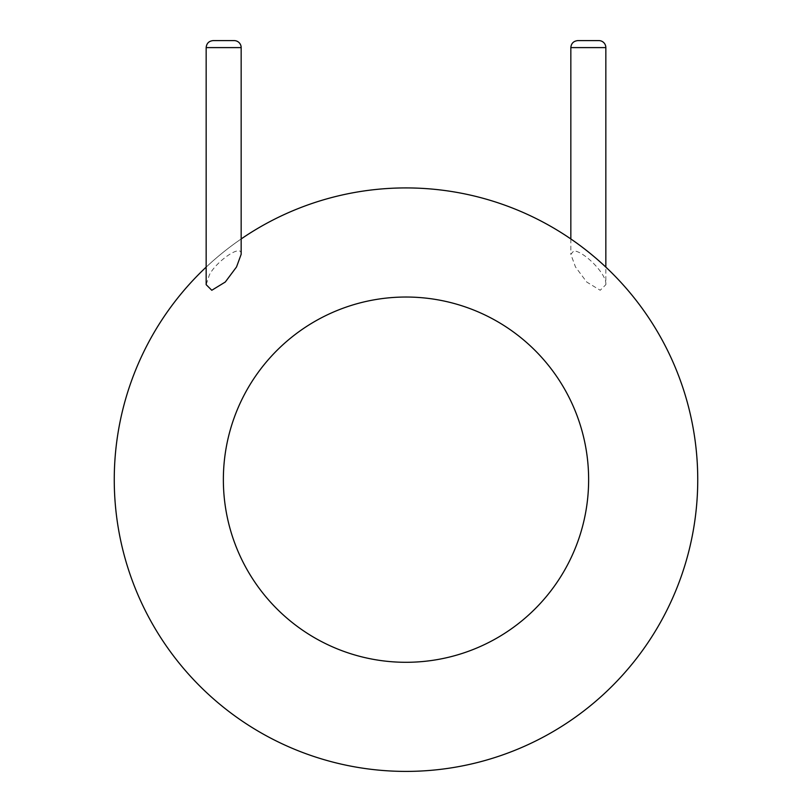<?xml version="1.0" encoding="UTF-8"?>
<svg xmlns="http://www.w3.org/2000/svg" width="812" height="812" viewBox="0 0 812 812"><rect width="100%" height="100%" fill="white"/><g stroke="black" fill="none" stroke-linecap="round" stroke-linejoin="round"><path stroke-width="0.61" stroke-dasharray="4.06 3.04" d="M206.157 267.118A291.741 291.741 0 0 1 241.164 238.951A291.741 291.741 0 0 0 206.157 267.118M241.164 254.298C242.118 243.092 216.266 261.332 209.384 274.882L206.157 284.667M697.741 479.659A291.741 291.741 0 0 1 260.134 732.312A291.741 291.741 0 0 1 260.134 227.015A291.741 291.741 0 0 1 697.741 479.659A291.741 291.741 0 0 1 260.134 732.312A291.741 291.741 0 0 1 260.134 227.015A291.741 291.741 0 0 1 697.741 479.659M605.843 284.667C607.122 274.486 584.417 251.517 573.84 250.857L570.836 254.298L575.464 266.935L586.711 282.018L600.21 290.27L605.843 284.667L605.843 267.118M213.16 40.6L234.171 40.6M577.829 40.6L598.84 40.6M588.629 479.659A182.629 182.629 0 0 1 314.68 637.826A182.629 182.629 0 0 1 314.68 321.501A182.629 182.629 0 0 1 588.629 479.659M206.157 47.603L241.164 47.603M570.836 47.603L605.843 47.603M570.836 238.951L570.836 254.298"/><path stroke-width="1.22" d="M697.741 479.659A291.741 291.741 0 0 1 290.219 747.446A291.741 291.741 0 0 1 206.157 267.118A291.741 291.741 0 0 0 290.219 747.446A291.741 291.741 0 0 0 697.741 479.659A291.741 291.741 0 0 0 241.164 238.951A291.741 291.741 0 0 1 697.741 479.659M206.157 284.667L211.79 290.27L225.289 282.018L236.536 266.935L241.164 254.298L241.164 47.603A7.003 7.003 0 0 0 234.171 40.6L213.16 40.6C208.907 41.016 206.573 43.351 206.157 47.603L206.157 284.667M605.843 267.118L605.843 47.603A7.003 7.003 0 0 0 598.84 40.6L577.829 40.6C573.546 41.057 571.212 43.391 570.836 47.603L570.836 238.951M588.629 479.659A182.629 182.629 0 0 1 314.68 637.826A182.629 182.629 0 0 1 314.68 321.501A182.629 182.629 0 0 1 588.629 479.659M241.164 47.603L206.157 47.603M605.843 47.603L570.836 47.603"/></g></svg>
